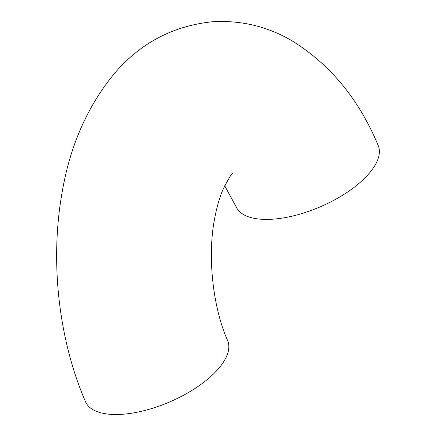<?xml version="1.0" encoding="UTF-8"?>
<svg xmlns="http://www.w3.org/2000/svg" width="436" height="436" viewBox="0 0 436 436"><rect width="100%" height="100%" fill="white"/><g stroke="black" fill="none" stroke-linecap="round" stroke-linejoin="round"><path stroke-width="0.65" d="M232.971 173.201C232.077 172.705 228.709 178.242 222.872 189.818C219.428 197.824 216.616 207.77 214.436 219.668C207.264 257.207 213.106 308.236 227.608 340.511A77.368 33.507 156.7 0 1 199.639 385.337A77.368 33.507 156.7 0 1 123.306 414.2A77.368 33.507 156.7 0 1 85.494 401.72C58.942 340.369 50.151 263.633 61.481 196.086C69.133 148.093 86.584 107.474 113.845 74.224C139.487 43.709 172.007 26.253 211.395 21.849C239.702 19.942 266.14 26.002 290.703 40.019C329.529 63.569 358.675 98.694 378.159 145.406A77.368 33.507 -23.3 0 1 350.19 190.238A77.368 33.507 -23.3 0 1 273.852 219.095A77.368 33.507 -23.3 0 1 236.04 206.615L224.698 185.752"/></g></svg>
